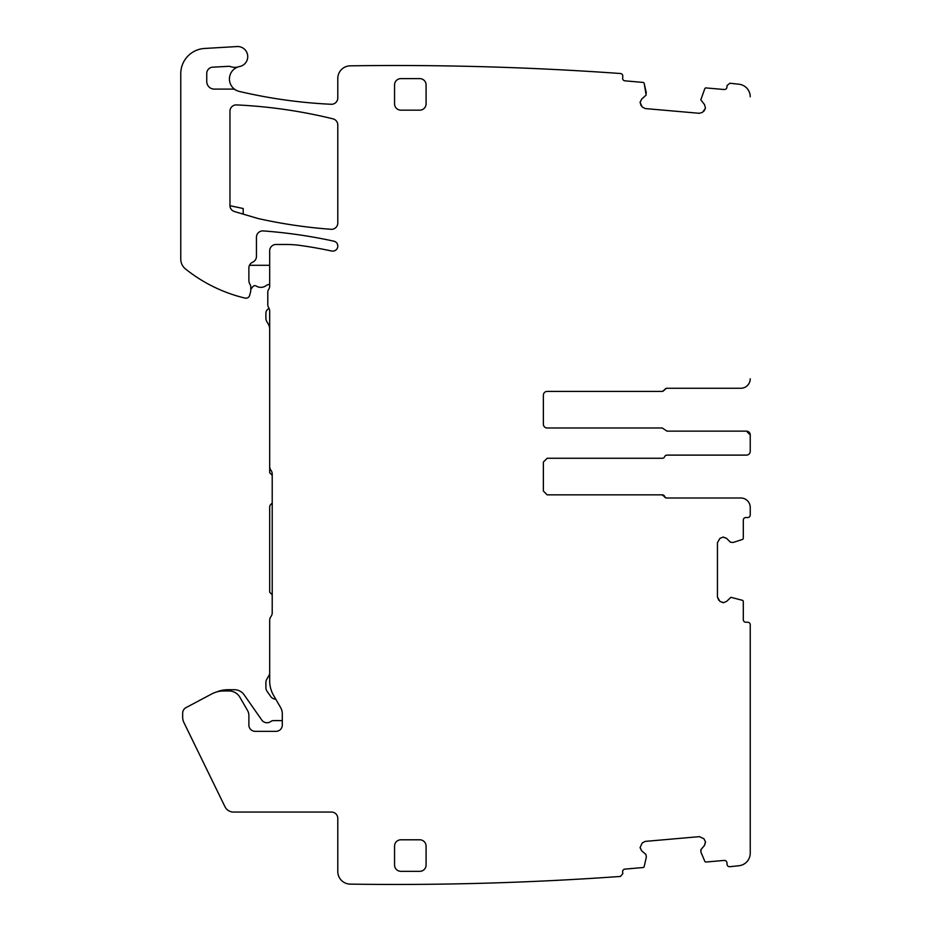 <?xml version="1.0" encoding="UTF-8"?>
<svg xmlns="http://www.w3.org/2000/svg" width="931" height="931" viewBox="0 0 931 931"><rect width="100%" height="100%" fill="white"/><g stroke="black" fill="none" stroke-linecap="round" stroke-linejoin="round"><path stroke-width="1.4" d="M740.773 388.262L666.619 388.262L664.28 389.845A2.525 2.525 0 0 1 661.941 391.416L547.172 391.416A3.782 3.782 0 0 0 543.378 395.198A3.782 3.782 0 0 1 547.172 391.416L662.313 391.416L664.653 389.845A2.525 2.525 0 0 1 666.992 388.262L740.773 388.262A9.461 9.461 0 0 0 750.235 378.801L750.235 378.905M745.824 622.234L747.709 622.234L745.824 622.234A2.525 2.525 0 0 1 743.299 619.709A2.525 2.525 0 0 0 745.824 622.234M730.94 597.318L726.611 601.391L730.94 597.318L742.426 600.32A1.257 1.257 0 0 1 743.299 601.519L743.299 619.709M726.611 601.391L723.492 602.683L726.611 601.391L723.492 602.683L719.931 601.391L717.44 597.074L718.732 600.192L717.44 597.074L717.44 542.703L719.931 538.386L723.05 537.094L726.611 538.386L730.498 542.273L726.611 538.386L723.492 537.094L726.611 538.386M730.498 542.273L733.302 542.424L742.426 539.456A1.257 1.257 0 0 0 743.299 538.258L743.299 520.068L743.299 538.258A1.257 1.257 0 0 1 742.426 539.456M745.824 517.543A2.525 2.525 0 0 0 743.299 520.068A2.525 2.525 0 0 1 745.824 517.543L747.709 517.543A2.525 2.525 0 0 0 750.235 515.018L750.235 507.453L750.235 515.018M666.619 497.992L666.992 497.992A2.525 2.525 0 0 1 664.653 496.421A2.525 2.525 0 0 0 662.313 494.838L547.184 494.838L661.941 494.838L664.28 496.421A2.525 2.525 0 0 0 666.619 497.992L740.773 497.992A9.461 9.461 0 0 1 750.235 507.453M664.653 456.69A2.525 2.525 0 0 1 666.992 455.108A2.525 2.525 0 0 0 664.653 456.69A2.525 2.525 0 0 1 662.313 458.261L547.172 458.261L543.378 462.044L543.378 491.056L547.172 494.838L661.941 494.838M666.992 431.146L746.453 431.146L666.992 431.146L664.653 429.575L666.992 431.146L746.453 431.146L750.235 434.928L750.235 446.554M543.378 395.198L543.378 424.21A3.782 3.782 0 0 0 547.172 427.992L662.313 427.992L664.653 429.575M727.064 85.536L726.925 87.223L727.064 85.536L729.846 83.243A3153.181 3153.181 0 0 1 738.993 84.232A12.615 12.615 0 0 1 750.235 96.766M726.925 87.223A2.525 2.525 0 0 1 724.19 89.516L706.059 87.933A1.257 1.257 0 0 0 704.79 88.701L700.81 99.873L704.488 104.54L705.465 108.205L702.602 112.29L699.379 113.303L702.602 112.29L699.379 113.303L645.23 108.566L642.227 107.007L645.23 108.566L642.227 107.007L640.121 102.491L641.727 99.047L640.167 102.049L641.727 99.047L646.149 95.09L644.171 83.394L646.335 92.937M644.171 83.394A1.257 1.257 0 0 0 643.053 82.417L624.922 80.834L643.053 82.417A1.257 1.257 0 0 1 644.171 83.394M622.63 78.099A2.525 2.525 0 0 0 624.922 80.834A2.525 2.525 0 0 1 622.63 78.099L622.792 76.249A2.525 2.525 0 0 0 620.465 73.514A3153.192 3153.192 0 0 0 350.405 65.833A12.615 12.615 0 0 0 337.79 78.448L337.79 97.964L337.79 78.448M331.192 104.272A6.308 6.308 0 0 0 337.79 97.964A6.308 6.308 0 0 1 331.192 104.272A504.509 504.509 0 0 1 239.29 91.424A504.509 504.509 0 0 0 331.192 104.272M230.737 66.671A6.308 6.308 0 0 0 228.363 66.334A6.308 6.308 0 0 1 230.737 66.671A12.615 12.615 0 0 0 238.499 66.799A12.755 12.755 0 0 0 235.706 89.993A6.308 6.308 0 0 0 232.494 89.108L214.316 89.108L232.494 89.108A6.308 6.308 0 0 1 235.706 89.993A12.755 12.755 0 0 0 239.29 91.424M206.752 81.544A7.564 7.564 0 0 0 214.316 89.108A7.564 7.564 0 0 1 206.752 81.544L206.752 73.468A6.308 6.308 0 0 1 212.722 67.172A6.308 6.308 0 0 0 206.752 73.468M237.056 46.55L204.506 48.47L237.056 46.55A10.09 10.09 0 0 1 247.658 55.313A10.09 10.09 0 0 1 239.663 66.508A12.755 12.755 0 0 0 238.499 66.799M180.765 73.654L180.765 259.109A12.615 12.615 0 0 0 185.49 268.954A12.615 12.615 0 0 1 180.765 259.109L180.765 73.654A25.23 25.23 0 0 1 204.506 48.47M250.765 290.332L250.765 286.701A3.154 3.154 0 0 0 250.474 285.375A3.154 3.154 0 0 1 250.765 286.701L250.765 290.332A6.308 6.308 0 0 1 250.555 291.962L249.624 295.406A3.782 3.782 0 0 1 245.097 298.106A151.357 151.357 0 0 1 185.49 268.954M256.444 237.207L256.444 256.409L256.444 237.207A6.308 6.308 0 0 1 263.217 230.923A6.308 6.308 0 0 0 256.444 237.207M333.822 241.164A5.051 5.051 0 0 1 337.685 247.157A5.051 5.051 0 0 1 331.692 251.021A5.051 5.051 0 0 0 337.685 247.157A5.051 5.051 0 0 0 333.822 241.164A504.509 504.509 0 0 0 263.217 230.923M286.259 244.481L275.995 244.481A6.308 6.308 0 0 0 269.687 250.788L269.687 286.015A6.308 6.308 0 0 1 268.5 289.692A6.308 6.308 0 0 0 269.687 286.015L269.687 250.788A6.308 6.308 0 0 1 275.995 244.481L286.259 244.481A100.897 100.897 0 0 1 300.154 245.435A431.984 431.984 0 0 1 331.692 251.021M267.791 304.518L267.791 291.903L267.791 304.518A6.308 6.308 0 0 0 268.745 307.835A6.308 6.308 0 0 1 269.687 311.163L269.687 466.466A6.308 6.308 0 0 0 270.944 470.248A6.308 6.308 0 0 1 272.213 474.03A6.308 6.308 0 0 0 270.944 470.248M272.213 612.773A6.308 6.308 0 0 1 270.944 616.555A6.308 6.308 0 0 0 272.213 612.773L272.213 474.03M269.687 620.337L269.687 680.875L269.687 620.337A6.308 6.308 0 0 1 270.944 616.555M280.615 707.572L273.574 695.387L280.615 707.572A12.615 12.615 0 0 1 282.302 713.879A12.615 12.615 0 0 0 280.615 707.572M211.791 693.921L186.002 707.63L211.791 693.921A25.23 25.23 0 0 1 223.638 690.965L228.979 690.965A12.615 12.615 0 0 1 239.907 697.272L247.53 710.469A10.09 10.09 0 0 1 248.88 715.52L248.88 725.028A6.308 6.308 0 0 0 255.187 731.335L275.995 731.335A6.308 6.308 0 0 0 282.302 725.028L282.302 713.879M182.662 713.204L182.662 717.068L182.662 713.204A6.308 6.308 0 0 1 186.002 707.63M183.931 722.596L224.976 806.735L183.931 722.596A12.615 12.615 0 0 1 182.662 717.068M337.79 871.509A12.615 12.615 0 0 0 350.231 884.124A12.615 12.615 0 0 1 337.79 871.509L337.79 818.361A6.308 6.308 0 0 0 331.494 812.053L233.472 812.053A9.461 9.461 0 0 1 224.976 806.735M622.792 873.697L622.63 871.847A2.525 2.525 0 0 1 624.922 869.112A2.525 2.525 0 0 0 622.63 871.847L622.792 873.697L620.465 876.443A3153.192 3153.192 0 0 1 350.231 884.124M643.053 867.529A1.257 1.257 0 0 0 644.171 866.563L646.323 857.207L644.171 866.563A1.257 1.257 0 0 1 643.053 867.529L624.922 869.112M646.335 857.009L645.928 854.437L641.727 850.899L640.121 847.466L642.227 842.951L645.23 841.391L642.227 842.951L645.23 841.391L699.379 836.643L703.906 838.75L705.465 841.752L704.488 845.418L705.5 842.194L704.488 845.418L700.95 849.619L700.996 852.237L700.81 850.084M704.79 861.256L701.043 852.424L704.79 861.256A1.257 1.257 0 0 0 706.059 862.013L724.19 860.43A2.525 2.525 0 0 1 726.925 862.723A2.525 2.525 0 0 0 724.19 860.43M726.925 862.723L727.064 864.422A2.525 2.525 0 0 0 729.846 866.703A3153.192 3153.192 0 0 0 738.993 865.725A12.615 12.615 0 0 0 750.235 853.18L750.235 624.748A2.525 2.525 0 0 0 747.709 622.234M236.555 104.912A6.308 6.308 0 0 0 229.957 111.22L229.957 205.507A6.308 6.308 0 0 0 234.472 211.558L256.432 218.04A50.449 50.449 0 0 0 259.935 218.948A504.509 504.509 0 0 0 331.029 229.294A6.308 6.308 0 0 0 337.79 222.998L337.79 124.963A6.308 6.308 0 0 0 332.984 118.842A504.509 504.509 0 0 0 236.555 104.912A6.308 6.308 0 0 0 229.957 111.22M419.776 110.149A6.308 6.308 0 0 0 426.084 103.841L426.084 84.93A6.308 6.308 0 0 0 419.776 78.623L400.865 78.623A6.308 6.308 0 0 0 394.558 84.93L394.558 103.841A6.308 6.308 0 0 0 400.865 110.149L419.776 110.149A6.308 6.308 0 0 0 426.084 103.841M394.558 865.027A6.308 6.308 0 0 0 400.865 871.335A6.308 6.308 0 0 1 394.558 865.027L394.558 846.104A6.308 6.308 0 0 1 400.865 839.797L419.776 839.797A6.308 6.308 0 0 1 426.084 846.104A6.308 6.308 0 0 0 419.776 839.797M641.145 105.715L640.121 102.491L641.145 105.715M705.465 108.205L703.906 111.196L705.465 108.205M719.931 538.386L723.05 537.094L719.931 538.386M723.05 602.683L719.931 601.391L723.492 602.683M750.235 439.7L750.235 451.326A3.782 3.782 0 0 1 746.453 455.108L666.619 455.108M750.235 434.928L746.453 431.146A3.782 3.782 0 0 1 748.664 431.868M748.687 431.879A3.782 3.782 0 0 1 750.049 433.753M750.049 433.776A3.782 3.782 0 0 1 750.235 434.917M228.363 66.334L212.722 67.172M256.444 256.409A6.308 6.308 0 0 1 252.662 262.181A6.308 6.308 0 0 0 248.88 267.965L248.88 280.545A6.308 6.308 0 0 0 249.461 283.222L250.474 285.375M268.5 289.692A3.782 3.782 0 0 0 267.791 291.903M269.687 680.875A29.012 29.012 0 0 0 273.574 695.387L275.762 699.169A6.308 6.308 0 0 1 270.7 696.481L267.046 691.256A6.308 6.308 0 0 1 265.905 687.637L265.905 682.481A6.308 6.308 0 0 1 266.743 679.327L269.687 674.242L269.687 680.875M248.88 725.028A6.308 6.308 0 0 0 255.187 731.335A6.308 6.308 0 0 1 248.88 725.028M331.494 812.053L233.472 812.053M641.727 850.899L640.167 847.908M703.906 838.75L705.465 841.752M727.064 864.422A2.525 2.525 0 0 0 729.846 866.703M666.992 455.108L746.453 455.108M543.378 424.21A3.782 3.782 0 0 0 547.172 427.992L662.313 427.992M331.029 229.294A6.308 6.308 0 0 0 337.79 222.998M256.432 218.04A50.449 50.449 0 0 0 259.935 218.948M229.957 205.507A6.308 6.308 0 0 0 234.472 211.558M400.865 78.623A6.308 6.308 0 0 0 394.558 84.93M400.865 871.335L419.776 871.335A6.308 6.308 0 0 0 426.084 865.027L426.084 846.104M282.302 720.629A9.461 9.461 0 0 0 281.674 720.606L273.621 720.606A5.051 5.051 0 0 0 270.665 721.56A6.308 6.308 0 0 1 261.809 720.07L244.131 694.817A11.987 11.987 0 0 0 234.321 689.708L228.06 689.708A30.269 30.269 0 0 0 216.551 691.989M272.213 503.043L270.793 504.451A3.782 3.782 0 0 0 269.687 507.127L269.687 592.232L272.213 594.758M272.213 475.287L269.687 472.773L269.687 466.466M269.106 308.522A5.051 5.051 0 0 0 265.905 313.223L265.905 318.262A6.308 6.308 0 0 0 266.743 321.416L268.337 324.163A10.09 10.09 0 0 1 269.687 329.213M249.473 265.288L269.687 265.288M250.765 286.701L250.765 289.355L252.895 286.632A2.525 2.525 0 0 1 256.211 286.038A8.833 8.833 0 0 0 266.231 285.538A5.051 5.051 0 0 1 269.687 284.502M229.957 205.704L243.2 208.521L243.2 214.13"/></g></svg>
